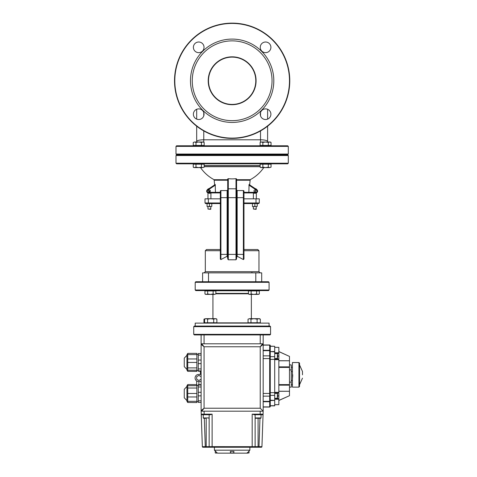 <?xml version="1.0" encoding="UTF-8"?>
<svg xmlns="http://www.w3.org/2000/svg" width="477" height="477" viewBox="0 0 477 477"><rect width="100%" height="100%" fill="white"/><g stroke="black" fill="none" stroke-linecap="round" stroke-linejoin="round"><path stroke-width="0.72" d="M195.797 290.6L268.497 290.6L269.088 290.01L195.2 290.01L195.797 290.6M270.566 326.656L270.566 334.341L193.728 334.341L193.728 326.656L270.566 326.656L269.976 326.065L194.318 326.065L195.2 326.065L195.2 323.114L269.088 323.114L269.088 326.065M193.728 334.341L194.318 334.932L201.115 334.932L201.115 343.798L201.705 343.798A0.59 0.59 0 0 0 201.115 344.388L201.115 343.798M204.067 343.798L204.067 334.932L260.221 334.932L260.221 343.798M201.705 343.798A0.59 0.59 0 0 0 201.115 344.388L204.067 346.755L201.705 343.798L263.179 343.798L263.179 334.932L269.976 334.932L270.566 334.341M268.491 281.734L195.797 281.734L195.2 282.324L269.088 282.324L268.497 281.734M263.179 343.798L263.179 344.388L260.221 346.755L260.221 408.229L263.179 411.186L263.179 344.388A0.59 0.59 0 0 0 262.588 343.798L260.221 346.755L204.067 346.755L204.067 408.229L201.115 410.59L202.355 446.669L201.216 414.161L201.807 414.728L201.216 414.161L201.807 414.728L201.216 414.161L204.174 414.161L204.067 411.186M270.268 351.471L270.268 346.302L274.704 346.302L274.704 351.471L270.268 351.609L274.704 351.471M270.268 359.366L274.704 359.366L274.704 392.666L270.268 392.666M270.268 400.418L274.704 400.418L270.268 400.173M274.704 404.681L278.842 404.681L278.842 399.237L274.704 399.237L278.842 399.237L278.842 398.647L274.704 398.647M274.704 347.345L278.842 347.345L278.842 352.789L274.704 352.789M274.704 353.379L278.842 353.379L278.842 359.074L274.704 359.074L278.842 359.074L278.842 392.362L274.704 392.362M278.842 392.362L278.842 392.953L274.704 392.953L278.842 392.953L278.842 398.647M278.842 391.271L289.479 391.271L278.842 391.235M289.479 364.893L291.256 364.893L291.256 387.133L289.479 387.133M289.479 382.119L291.256 382.119M289.479 369.908L291.256 369.908M291.256 367.254L292.437 367.254L292.437 387.133L298.936 387.133L299.532 386.543L299.532 363.116L298.936 362.526L298.936 387.133M291.256 371.571L292.437 371.571M291.256 380.455L292.437 380.455M291.256 384.772L292.437 384.772M298.936 362.526L292.437 362.526L292.437 367.254M302.484 374.833L302.484 371.5L299.532 364.893M292.437 374.719L292.437 374.278M292.735 374.719L292.437 379.108M248.696 451.379L249.876 450.193L214.411 450.193L214.411 447.241M214.411 450.193L217.464 453.15L230.474 453.15L230.373 451.379M233.921 451.379L233.825 453.15L246.83 453.15L249.036 451.379L249.036 452.971L247.003 452.971M233.825 453.15L230.474 453.15M208.807 418.275L209.159 417.924L203.25 417.924L203.25 414.728L201.807 414.728L210.369 414.728L212.116 414.161L212.116 447.241L206.207 447.241L206.207 446.651L202.355 446.669A0.59 0.59 0 0 0 202.946 447.241L254.539 447.241A0.59 0.59 0 0 0 255.129 446.651L255.129 414.728L252.178 414.161L252.178 446.669L206.207 446.651L206.207 418.275L203.601 418.275L206.207 418.275M210.369 414.728L209.159 414.728L209.159 446.651A0.59 0.59 0 0 0 209.749 447.241L206.207 447.241M201.115 344.388L201.115 410.59A0.59 0.59 0 0 0 201.705 411.186L201.115 410.59A0.59 0.59 0 0 0 201.705 411.186L263.179 411.186L263.071 414.161L252.178 414.161M201.705 411.186L204.067 408.229L260.221 408.229M269.088 334.932L252.19 334.932M195.2 334.932L212.104 334.932M263.179 407.048L269.678 407.048A0.59 0.59 0 0 0 270.268 406.452L270.268 345.575L270.268 346.165L274.704 346.302M263.179 396.154L269.678 396.154L269.678 401.598A0.59 0.59 0 0 0 270.268 401.008A0.59 0.59 0 0 1 269.678 401.598L263.179 401.598L269.678 401.598L269.678 406.905L263.179 406.905M263.179 358.585L269.678 358.585L269.678 393.442L270.268 393.442L270.268 395.379L274.704 395.379L274.704 392.666M274.704 395.379L274.704 400.173M274.704 359.366L274.704 356.653L270.268 356.653M270.268 351.609L274.704 351.853L274.704 356.653M263.179 345.121L269.678 345.121L269.678 350.428A0.59 0.59 0 0 1 270.268 351.018A0.59 0.59 0 0 0 269.678 350.428L263.179 350.428M270.268 400.555L274.704 400.418M274.704 400.555L274.704 405.724L270.268 405.724M274.704 405.861L270.268 405.861L274.704 405.724M259.971 418.275L258.981 447.241L261.348 447.241A0.59 0.59 0 0 0 261.939 446.669L258.087 446.651L258.087 447.241L254.539 447.241L261.348 447.241A0.59 0.59 0 0 0 261.939 446.669L263.179 411.186M270.268 405.861L270.268 406.452M269.678 344.984A0.59 0.59 0 0 1 270.268 345.575L270.268 345.592A0.59 0.59 0 0 0 269.678 344.984L263.179 344.984L269.678 345.121A0.59 0.566 180 0 1 270.268 345.682M274.704 399.237L278.842 399.237M278.842 353.379L278.842 352.789M278.842 360.791L289.479 360.791L278.842 360.755M289.479 360.791L289.479 366.861L278.842 366.861M278.842 367.421L289.479 367.421L289.479 366.861M289.479 367.421L289.479 384.611L278.842 384.611M278.842 385.166L289.479 385.166L289.479 384.611M289.479 385.166L289.479 391.235M278.842 391.307L289.479 391.271M289.479 360.755L278.842 360.719M278.842 351.609L289.479 356.414L289.479 360.719M289.479 356.414L278.842 351.519M278.842 400.507L289.479 395.707L278.842 400.418M289.479 391.307L289.479 395.612M255.487 418.275L260.686 418.275L255.487 418.275L255.129 417.924L261.044 417.924L261.044 414.728L262.481 414.728A0.59 0.59 0 0 0 263.071 414.161A0.59 0.59 0 0 1 262.481 414.728L260.12 414.728L260.221 411.186M258.087 418.275L258.087 446.651L255.129 446.651A0.59 0.59 0 0 1 254.688 447.223A0.59 0.59 0 0 0 255.129 446.651A0.59 0.59 0 0 1 254.539 447.241A0.59 0.59 0 0 0 255.129 446.651L252.178 446.669L252.178 447.241M261.348 447.241A0.59 0.59 0 0 0 261.939 446.669A0.59 0.59 0 0 1 261.348 447.241A0.59 0.59 0 0 0 261.939 446.669A0.59 0.59 0 0 1 261.348 447.241A0.59 0.59 0 0 0 261.939 446.669M202.946 447.241A0.59 0.59 0 0 1 202.355 446.669M253.919 414.728L260.12 414.728M201.807 414.728A0.59 0.59 0 0 1 201.216 414.161A0.59 0.59 0 0 0 201.807 414.728A0.59 0.59 0 0 1 201.216 414.161M246.83 453.15L247.754 453.15M230.522 452.971L230.522 451.379L233.778 451.379L233.778 452.971L230.522 452.971L232.931 453.15M231.369 453.15L230.701 453.15M217.291 452.971L215.252 452.971L215.252 451.379L215.693 451.379M216.033 453.15L216.373 453.15M277.662 397.091L277.662 394.729M274.704 398.42L277.662 398.128M277.662 357.297L277.662 354.936M274.704 358.626L277.662 358.334M184.265 389.524L184.265 397.568M186.93 395.004L186.93 385.851L187.723 384.599L187.723 402.487L186.93 401.24L186.93 395.004M187.831 384.534L196.858 384.599L187.831 384.534M196.858 384.599L196.858 402.552L187.723 402.487M198.277 402.409L201.115 402.409L198.277 402.409L198.277 384.677L201.115 384.683L198.277 384.677M200.406 374.457L200.406 371.249M201.115 381.499L198.563 381.499A3.476 3.476 0 0 1 195.087 378.022L195.087 377.933A3.476 3.476 0 0 1 198.563 374.457L201.115 374.457M201.115 376.681L198.891 375.399L196.667 376.681L196.667 379.245L198.891 380.527L201.115 379.245M196.667 380.938L196.667 384.534M198.891 381.499L198.891 384.677M198.277 353.511L201.115 353.511L198.277 353.517L198.277 371.249L201.115 371.249L198.277 371.243M196.858 371.327L187.723 371.327L186.93 370.074L186.93 354.685L187.831 353.374L196.858 353.374L196.858 371.386L187.723 371.327L187.723 353.439M184.265 366.402L184.265 358.358M186.93 369.46L184.265 366.628L184.265 358.132L186.93 355.299M205.378 318.678L203.959 319.155L205.378 318.678M216.874 319.155L215.294 318.678L213.714 319.155L210.643 318.678L216.051 318.678L216.874 319.155L216.874 322.756L203.959 322.756L203.959 319.155M258.725 318.678L257.115 319.155L254.044 318.678L259.512 318.678L260.335 319.155L258.725 318.678M250.974 319.155L249.513 318.678L254.044 318.678L250.974 319.155L250.974 322.756L248.052 322.756L248.052 319.155L249.513 318.678L248.052 319.155M257.115 319.155L257.115 322.756L260.335 322.756L260.335 319.155M257.115 322.756L250.974 322.756M253.436 318.678L254.044 318.678M207.573 319.155L206.082 318.678L210.643 318.678L207.573 319.155L207.573 322.756M206.082 318.678L204.591 319.155L206.082 318.678M213.714 322.756L213.714 319.155M204.591 322.756L204.591 319.155M250.365 272.868L252.744 272.796M252.19 272.671L251.671 272.564M210.876 272.868L213.929 272.868M243.968 250.705L258.969 250.705L258.969 271.687L205.319 271.687L205.319 250.705L220.326 250.705M220.326 259.047L220.851 259.589M227.714 189.381L228.304 188.791L235.99 188.791L235.99 197.657L227.714 197.657L227.714 254.396L235.99 254.396L235.99 259.786L236.58 258.892L235.99 259.786L228.304 259.786L228.304 178.66L227.714 178.935L227.714 258.892L228.304 259.786L227.124 256.256L220.917 259.571L220.917 254.396L220.326 254.396L220.326 259.017M243.968 259.017L243.377 259.571L243.968 259.017L243.968 191.152L243.968 192.923L243.968 192.332L243.968 192.923L248.439 192.923L248.863 192.332L249.06 184.498L256.829 189.679L256.501 190.168A1.181 1.181 0 0 1 255.845 192.332L243.968 192.332M243.443 259.589L237.17 256.256L237.17 190.561L236.58 189.971L236.58 254.396L236.58 178.935L235.99 178.66L235.99 188.791L236.58 189.381M236.58 257.675L237.17 256.256M261.7 281.734L261.7 272.868L202.594 272.868L202.594 281.734M220.326 249.519L206.505 249.519L205.319 250.705M258.969 250.705L257.789 249.519L243.968 249.519M208.449 192.923L208.449 192.332L215.425 192.332L215.848 192.923L220.326 192.923L208.449 192.923A1.771 1.771 0 0 1 207.465 189.679L215.228 184.498L215.425 192.332L220.326 192.332L220.326 192.923L220.326 191.152L220.326 254.396M236.58 258.892L236.58 254.396L243.377 254.396L243.377 259.571M228.304 178.66A33.098 33.098 0 0 0 235.99 178.66M227.714 189.971A0.59 0.59 0 0 1 227.124 190.561L227.714 189.971L227.124 190.561L220.917 190.561A0.59 0.59 0 0 0 220.326 191.152M227.714 179.704L214.101 179.704L214.662 184.879M236.58 189.971L237.17 190.561A0.59 0.59 0 0 1 236.58 189.971A0.59 0.59 0 0 0 237.17 190.561L243.377 190.561A0.59 0.59 0 0 1 243.968 191.152A0.59 0.59 0 0 0 243.377 190.561L243.377 254.396L243.968 254.396M249.632 184.879L250.192 179.704L236.58 179.704M204.168 166.712L260.12 166.712M255.851 203.566L258.695 203.566L259.285 202.975L256.006 202.975L255.851 203.566L243.968 203.566M220.326 202.975L205.009 202.975L205.599 203.566L220.326 203.566L210.917 203.566M259.285 202.975L259.285 198.837L243.968 198.837M210.327 190.937A0.888 0.888 0 0 1 208.998 191.706A0.888 0.888 0 0 1 208.998 190.168A0.888 0.888 0 0 1 210.327 190.937M248.439 192.923L255.845 192.923A1.771 1.771 0 0 0 256.829 189.679M210.917 206.577L210.619 209.325L207.96 209.033L207.96 206.577M210.917 209.033L207.96 209.033M256.328 206.577L256.036 209.325L253.376 209.033L253.376 206.577M256.328 209.033L253.376 209.033M243.968 192.923L243.968 197.657L243.968 192.923M220.326 198.837L205.009 198.837L205.009 202.975M253.376 198.837L253.376 192.923M207.96 198.837L207.96 192.857A1.771 1.771 0 0 1 207.423 189.703A2.367 2.367 0 0 1 209.075 188.6M210.297 191.152L208.58 191.152L210.297 191.152M255.738 190.937A0.888 0.888 0 0 0 254.408 190.168A0.888 0.888 0 0 0 254.408 191.706A0.888 0.888 0 0 0 255.738 190.937M256.87 189.703A2.367 2.367 0 0 0 255.219 188.6M253.567 192.923A2.367 2.367 0 0 0 256.185 192.893M208.109 192.893A2.367 2.367 0 0 0 210.721 192.923M175.995 163.223L176.585 163.814L287.709 163.814L288.299 163.223L175.995 163.223L175.995 155.538L288.299 155.538L287.709 154.947L176.585 154.947L175.995 155.538M288.299 146.379L288.299 154.059L287.709 154.655L176.585 154.655L175.995 154.059L175.995 146.379L288.299 146.379L287.709 145.789L176.585 145.789L175.995 146.379M288.299 154.059L175.995 154.059M260.52 130.931L260.52 139.791A7.095 1.723 0 0 1 267.609 141.514L267.609 126.19M267.609 119.119L267.609 109.287M203.774 142.2L203.774 139.791A7.095 1.723 180 0 0 196.679 141.514L196.679 126.19M196.679 109.287L196.679 119.119M256.083 80.768A23.939 23.939 0 0 0 220.177 60.036A23.939 23.939 0 0 0 220.177 101.5A23.939 23.939 0 0 0 256.083 80.768M255.791 80.768A23.641 23.641 0 0 1 220.326 101.243A23.641 23.641 0 0 1 220.326 60.293A23.641 23.641 0 0 1 255.791 80.768M272.045 80.768A39.901 39.901 0 0 1 212.199 115.321A39.901 39.901 0 0 1 212.199 46.215A39.901 39.901 0 0 1 272.045 80.768M174.516 80.768A57.634 57.634 0 0 0 232.144 138.396A57.634 57.634 0 0 0 289.777 80.768A57.634 57.634 0 0 0 232.144 23.134A57.634 57.634 0 0 0 174.516 80.768M289.479 80.768A57.335 57.335 0 0 1 203.476 130.424A57.335 57.335 0 0 1 203.476 31.112A57.335 57.335 0 0 1 289.479 80.768M273.816 80.768A41.672 41.672 0 0 0 211.311 44.677A41.672 41.672 0 0 0 211.311 116.853A41.672 41.672 0 0 0 273.816 80.768M270.9 47.33A5.319 5.319 0 0 0 262.922 42.721A5.319 5.319 0 0 0 262.922 51.939A5.319 5.319 0 0 0 270.9 47.33M204.031 47.33A5.319 5.319 0 0 0 196.047 42.721A5.319 5.319 0 0 0 196.047 51.939A5.319 5.319 0 0 0 204.031 47.33M204.031 114.206A5.319 5.319 0 0 0 196.047 109.597A5.319 5.319 0 0 0 196.047 118.809A5.319 5.319 0 0 0 204.031 114.206M270.9 114.206A5.319 5.319 0 0 0 262.922 109.597A5.319 5.319 0 0 0 262.922 118.809A5.319 5.319 0 0 0 270.9 114.206M257.216 203.566L256.036 203.566M253.669 203.566L252.488 203.566M252.488 206.577L253.669 206.577L252.488 206.577M254.849 206.368L256.036 206.577L253.669 206.577L254.849 206.368L254.849 203.774M257.216 206.368L256.036 206.577L257.216 206.368L257.216 203.774M252.488 206.368L252.488 203.774M211.806 203.566L210.619 203.566M208.258 203.566L207.078 203.566M207.078 206.577L208.258 206.577L207.078 206.577M209.439 206.368L210.619 206.577L208.258 206.577L209.439 206.368L209.439 203.774M211.806 206.368L210.619 206.577L211.806 206.368L211.806 203.774M207.078 206.368L207.078 203.774M195.958 154.697L201.664 154.947M194.616 167.6L195.981 167.177L198.706 167.6L193.978 167.6L193.251 167.177L194.616 167.6M201.437 167.177L202.803 167.6L198.706 167.6L201.437 167.177L201.437 164.171L204.168 164.171L204.168 167.177L202.803 167.6L204.168 167.177M195.981 167.177L195.981 164.171L193.251 164.171L193.251 167.177M195.981 164.171L201.437 164.171M203.44 163.814L203.44 164.171M262.827 154.697L268.539 154.947M261.485 167.6L262.851 167.177L265.582 167.6L260.853 167.6L260.12 167.177L261.485 167.6M268.312 167.177L269.678 167.6L265.582 167.6L268.312 167.177L268.312 164.171L271.043 164.171L271.043 167.177L269.678 167.6L271.043 167.177M262.851 167.177L262.851 164.171L260.12 164.171L260.12 167.177M262.851 164.171L268.312 164.171M270.31 163.814L270.31 164.171M268.539 154.9L262.624 154.655M269.678 142.003L268.312 142.426L265.582 142.003L270.31 142.003L271.043 142.426L269.678 142.003M262.851 142.426L261.485 142.003L265.582 142.003L262.851 142.426L262.851 145.431L260.12 145.431L260.12 142.426L261.485 142.003L260.12 142.426M268.312 142.426L268.312 145.431L271.043 145.431L271.043 142.426M268.312 145.431L262.851 145.431M260.853 145.789L260.853 145.431M201.664 154.9L195.755 154.655M202.803 142.003L201.437 142.426L198.706 142.003L203.44 142.003L204.168 142.426L202.803 142.003M195.981 142.426L194.616 142.003L198.706 142.003L195.981 142.426L195.981 145.431L193.251 145.431L193.251 142.426L194.616 142.003L193.251 142.426M201.437 142.426L201.437 145.431L204.168 145.431L204.168 142.426M201.437 145.431L195.981 145.431M193.978 145.789L193.978 145.431M206.314 294.387L207.68 293.963L210.411 294.387L205.682 294.387L204.949 293.963L206.314 294.387M213.141 293.963L214.507 294.387L210.411 294.387L213.141 293.963L213.141 290.958L215.872 290.958L215.872 293.963L214.507 294.387L215.872 293.963M207.68 293.963L207.68 290.958L204.949 290.958L204.949 293.963M207.68 290.958L213.141 290.958M215.139 290.6L215.139 290.958M249.787 294.387L251.152 293.963L253.877 294.387L249.149 294.387L248.422 293.963L249.787 294.387M256.608 293.963L257.974 294.387L253.877 294.387L256.608 293.963L256.608 290.958L259.339 290.958L259.339 293.963L257.974 294.387L259.339 293.963L258.606 294.387M251.152 293.963L251.152 290.958L248.422 290.958L248.422 293.963M251.152 290.958L256.608 290.958M258.606 290.6L258.606 290.958M248.422 293.385L215.872 293.385M215.872 293.802L248.422 293.802M248.875 322.869L216.051 322.869M215.139 290.773L249.149 290.773M263.179 350.667L269.678 350.667L269.678 355.872L263.179 355.872M270.268 400.817A0.59 0.543 180 0 1 269.678 401.36L263.179 401.36M277.662 356.116L278.842 356.116M277.662 395.91L278.842 395.91M292.735 376.156L292.437 376.156M205.307 447.241L204.317 418.275M263.179 401.741L269.678 401.741A0.59 0.566 180 0 0 270.268 401.175M270.268 406.344A0.59 0.566 180 0 1 269.678 406.905L269.678 407.048M263.179 393.442L269.678 393.442L269.678 396.154A0.59 0.543 180 0 0 270.268 395.612M270.268 356.414A0.59 0.543 180 0 0 269.678 355.872L269.678 358.585L270.268 358.585M269.678 350.428L269.678 350.667A0.59 0.543 180 0 1 270.268 351.209M270.268 350.851A0.59 0.566 180 0 0 269.678 350.291L263.179 350.291M270.268 401.008A0.59 0.59 0 0 1 269.678 401.598M274.704 359.664L278.842 359.664M212.116 414.161L204.174 414.161L204.174 414.728M277.662 393.692L277.364 393.4L277.364 398.42M277.662 353.898L277.364 353.606L277.364 358.626M196.858 385.696L187.723 385.696M196.858 388.022L187.723 388.022M196.858 393.483L187.723 393.483M196.858 396.965L187.723 396.965M196.858 401.33L187.723 401.33M201.115 392.315L198.277 392.315M201.115 395.856L198.277 395.856M201.115 400.817L198.277 400.817M201.115 385.04L198.277 385.04M201.115 386.996L198.277 386.996M201.115 363.611L198.277 363.611M201.115 368.93L198.277 368.93M201.115 370.885L198.277 370.885M201.115 355.103L198.277 355.103M201.115 360.069L198.277 360.069M196.858 370.23L187.723 370.23M196.858 367.904L187.723 367.904M196.858 362.442L187.723 362.442M196.858 358.96L187.723 358.96M196.858 354.596L187.723 354.596M208.503 272.868L208.503 281.734M255.791 272.868L255.791 281.734M227.714 254.396L227.124 254.396L227.124 256.256M227.124 254.396L220.917 254.396L220.917 197.657L227.124 197.657L227.124 254.396M243.968 197.657L235.99 197.657L235.99 254.396L236.58 254.396M227.714 197.657L227.124 197.657L227.124 190.561M220.326 197.657L220.917 197.657L220.917 190.561M214.411 180.228L227.714 180.228M236.58 180.228L249.876 180.228M256.006 198.837L256.006 202.975L243.968 202.975M208.288 198.837L208.437 203.566M207.465 189.679L207.793 190.168L215.425 185.076M208.449 192.332A1.181 1.181 0 0 1 207.793 190.168M255.845 192.923L255.845 192.332M248.863 185.076L256.501 190.168M260.12 165.746L204.168 165.746M204.168 165.591L260.12 165.591M260.52 112.578L260.52 115.833M203.774 130.931L203.774 139.791L260.52 139.791L260.52 142.2M260.52 145.431L260.52 145.789M203.774 145.789L203.774 145.431M203.774 115.833L203.774 112.578M212.933 294.387L212.933 318.678M251.355 294.387L251.355 318.678M254.14 290.773L254.557 290.6M210.154 290.773L209.737 290.6M193.728 326.656L194.318 326.065M269.088 290.01L269.088 282.324M195.2 290.01L195.2 282.324M299.532 384.772L302.484 378.16M249.876 447.241L249.876 450.193M203.25 417.924L203.601 418.275M261.044 417.924L260.686 418.275M277.364 393.4L274.704 393.4M277.364 353.606L274.704 353.606M186.93 400.626L184.265 397.794M186.93 386.465L184.265 389.298M198.277 385.511L196.858 385.511M198.277 401.58L196.858 401.58M196.858 370.414L198.277 370.414M196.858 354.345L198.277 354.345M204.776 322.756L204.776 323.114M248.875 322.756L248.875 323.114M259.512 322.756L259.512 323.114M205.414 322.756L205.414 323.114M216.051 322.756L216.051 323.114M205.319 271.687L204.138 272.868M258.969 271.687L260.156 272.868M200.519 167.6A38.422 38.422 0 0 0 214.101 179.704M250.192 179.704A38.422 38.422 0 0 0 263.775 167.6M256.328 192.857L256.328 198.837M210.917 192.923L210.917 198.837M288.299 155.538L288.299 163.223M193.978 164.171L193.978 163.814M260.853 164.171L260.853 163.814M270.31 145.431L270.31 145.789M203.44 145.431L203.44 145.789M205.682 290.958L205.682 290.6M249.149 290.958L249.149 290.6"/></g></svg>

